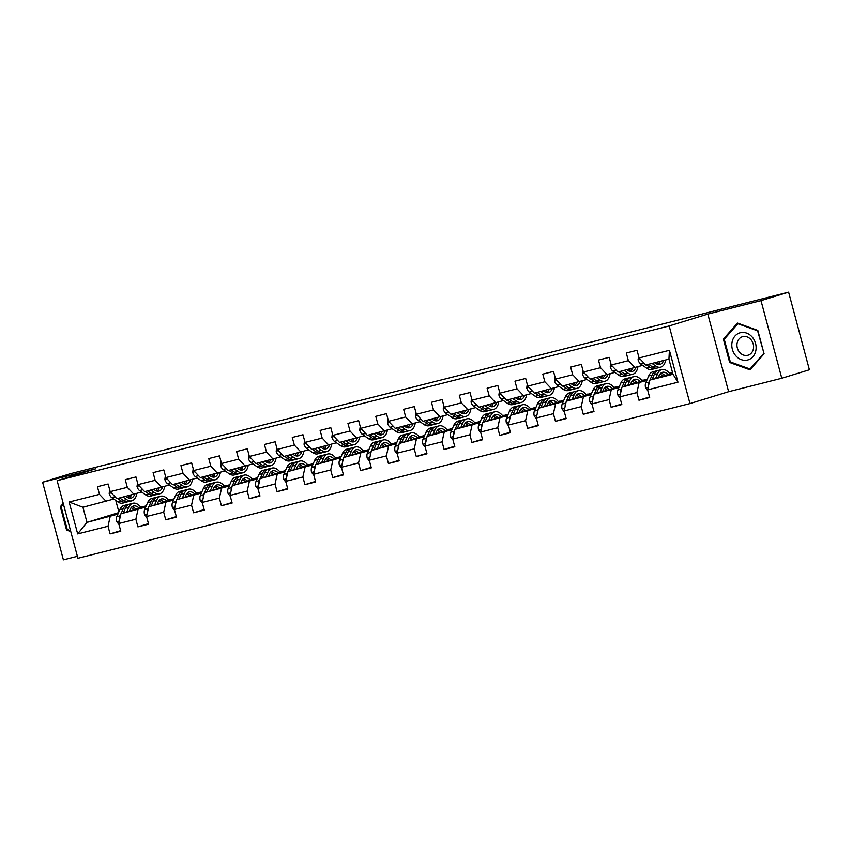 <?xml version="1.0" encoding="UTF-8"?>
<svg xmlns="http://www.w3.org/2000/svg" width="852" height="852" viewBox="0 0 852 852"><rect width="100%" height="100%" fill="white"/><g stroke="black" fill="none" stroke-linecap="round" stroke-linejoin="round"><path stroke-width="1.28" d="M781.795 378.256L760.996 300.639L707.82 314.079L728.62 391.696L781.795 378.256L809.4 369.779L788.601 292.161L146.043 454.574L70.205 473.744L42.6 482.221L63.399 559.839L77.394 556.303M728.62 391.696L689.971 403.571L77.926 558.262L57.127 480.645L669.171 325.954L689.971 403.571M672.675 373.08L649.788 380.109L672.984 374.252L668.937 359.139L645.741 365.007L639.075 357.968L637.019 350.31L626.316 353.016L628.371 360.673L611.235 365.007L609.191 357.35L598.477 360.055L600.532 367.713L583.396 372.047L581.352 364.39L570.638 367.095L572.693 374.752L555.568 379.076L553.512 371.419L542.809 374.124L544.854 381.781L527.729 386.116L525.673 378.458L514.97 381.163L517.026 388.821L499.89 393.155L497.845 385.498L487.131 388.203L489.186 395.86L472.051 400.184L470.006 392.527L459.292 395.232L461.347 402.889L444.222 407.224L442.167 399.567L431.463 402.272L433.508 409.929L416.383 414.253L414.328 406.596L403.624 409.311L405.68 416.969L388.544 421.293L386.499 413.635L375.785 416.34L377.841 423.998L360.705 428.332L358.66 420.675L347.946 423.38L350.002 431.037L332.876 435.361L330.821 427.704L320.118 430.409L322.162 438.066L305.037 442.401L302.982 434.744L292.279 437.449L294.334 445.106L277.198 449.441L275.153 441.783L264.44 444.488L266.495 452.146L249.359 456.47L247.314 448.812L236.6 451.517L238.656 459.175L221.531 463.509L219.475 455.852L208.772 458.557L210.817 466.214L193.692 470.549L191.636 462.892L180.933 465.597L182.988 473.254L165.852 477.578L163.808 469.921L153.094 472.626L155.149 480.283L138.013 484.618L135.969 476.96L125.255 479.665L127.31 487.323L110.185 491.647L108.129 483.989L97.426 486.705L99.471 494.352L69.14 502.02L77.681 533.916L86.989 522.361L117.885 514.129M639.075 357.968L669.406 350.3L677.958 382.197L647.616 389.854L649.671 397.511L638.968 400.227L649.522 396.979M77.681 533.916L108.023 526.248L110.068 533.906L120.782 531.201L118.726 523.543L135.851 519.209L137.907 526.866L148.61 524.161L146.565 516.504L163.69 512.169L165.746 519.827L176.449 517.121L174.394 509.464L191.53 505.14L193.585 512.798L204.288 510.092L202.233 502.435L219.369 498.1L221.413 505.758L232.127 503.053L230.072 495.395L247.197 491.061L249.253 498.718L259.956 496.013L257.911 488.356L275.036 484.032L277.092 491.689L287.795 488.984L285.74 481.327L302.875 476.992L304.931 484.65L315.634 481.944L313.579 474.287L330.714 469.963L332.759 477.621L343.473 474.905L341.418 467.247L358.543 462.924L360.598 470.581L371.302 467.876L369.257 460.218L386.382 455.884L388.437 463.541L399.141 460.836L397.085 453.179L414.221 448.855L416.277 456.512L426.98 453.807L424.924 446.15L442.06 441.815L444.105 449.473L454.819 446.767L452.763 439.11L469.889 434.776L471.944 442.433L482.647 439.728L480.603 432.07L497.728 427.747L499.783 435.404L510.486 432.699L508.431 425.041L525.567 420.707L527.622 428.364L538.326 425.659L536.27 418.002L553.406 413.667L555.451 421.325L566.165 418.62L564.109 410.962L581.234 406.638L583.29 414.296L593.993 411.591L591.948 403.933L609.073 399.599L611.129 407.256L621.832 404.551L619.777 396.894L636.913 392.57L638.968 400.227M611.235 365.007L617.902 372.047L642.653 365.37M669.566 373.368L671.11 372.984L669.619 373.442M646.774 380.45L621.949 387.149L647.232 379.385M664.027 374.773L664.038 374.773A16.614 8.829 75.8 0 1 664.635 375.551M635.038 367.713L628.371 360.673M636.913 392.57L639.085 382.814M619.777 396.894L621.949 387.149M583.396 372.047L590.063 379.076L614.824 372.409M641.726 380.407L643.271 380.013L641.78 380.471M618.946 387.49L594.11 394.178L619.404 386.414M636.199 381.803L636.199 381.803A16.614 8.829 75.8 0 1 636.806 382.591M607.199 374.752L600.532 367.713M609.073 399.599L611.246 389.854M591.948 403.933L594.11 394.178M555.568 379.076L562.235 386.116L586.985 379.438M613.887 387.447L615.432 387.053L613.941 387.511M591.107 394.529L566.282 401.217L591.565 393.454M579.36 381.781L572.693 374.752M581.234 406.638L583.407 396.894M564.109 410.962L566.282 401.217M527.729 386.116L534.396 393.145L559.146 386.478M586.059 394.476L587.592 394.093L586.112 394.551M563.268 401.558L538.443 408.257L563.726 400.493M551.521 388.821L544.854 381.781M553.406 413.667L555.568 403.923M536.27 418.002L538.443 408.257M499.89 393.155L506.557 400.184L531.307 393.517M558.22 401.516L559.764 401.122L558.273 401.58M535.429 408.598L510.604 415.286L535.887 407.522M552.682 402.911L552.692 402.911A16.614 8.829 75.8 0 1 553.289 403.688M523.692 395.86L517.026 388.821M525.567 420.707L527.739 410.962M508.431 425.041L510.604 415.286M472.051 400.184L478.717 407.224L503.479 400.546M530.381 408.555L531.925 408.161L530.434 408.619M507.6 415.638L482.764 422.326L508.058 414.562M495.853 402.889L489.186 395.86M497.728 427.747L499.9 417.991M480.603 432.07L482.764 422.326M444.222 407.224L450.889 414.253L475.64 407.586M502.542 415.584L504.086 415.201L502.595 415.659M479.761 422.667L454.936 429.365L480.219 421.591M468.014 409.929L461.347 402.889M469.889 434.776L472.061 425.031M452.763 439.11L454.936 429.365M416.383 414.253L423.05 421.293L447.801 414.626M474.713 422.624L476.247 422.23L474.766 422.688M451.922 429.706L427.097 436.394L452.38 428.631M440.175 416.958L433.508 409.929M442.06 441.815L444.222 432.07M424.924 446.15L427.097 436.394M388.544 421.293L395.211 428.332L419.961 421.655M446.874 429.664L448.418 429.27L446.927 429.727M424.083 436.735L399.258 443.434L424.541 435.67M441.336 431.059L441.347 431.059A16.614 8.829 75.8 0 1 441.943 431.836M412.347 423.998L405.68 416.969M414.221 448.855L416.394 439.099M397.085 453.179L399.258 443.434M360.705 428.332L367.372 435.361L392.133 428.694M419.035 436.693L420.579 436.309L419.088 436.757M396.244 443.775L371.419 450.474L396.712 442.699M413.508 438.088L413.508 438.088A16.614 8.829 75.8 0 1 414.115 438.876M384.508 431.037L377.841 423.998M386.382 455.884L388.555 446.139M369.257 460.218L371.419 450.474M332.876 435.361L339.543 442.401L364.294 435.723M391.196 443.732L392.74 443.338L391.249 443.796M368.415 450.815L343.59 457.503L368.873 449.739M356.668 438.066L350.002 431.037M358.543 462.924L360.715 453.179M341.418 467.247L343.59 457.503M305.037 442.401L311.704 449.441L336.455 442.763M363.367 450.761L364.901 450.378L363.421 450.836M340.576 457.843L315.751 464.542L341.034 456.778M328.829 445.106L322.162 438.066M330.714 469.963L332.876 460.208M313.579 474.287L315.751 464.542M277.198 449.441L283.865 456.47L308.616 449.803M335.528 457.801L337.072 457.407L335.582 457.865M312.737 464.883L287.912 471.571L313.195 463.808M329.99 459.196L330.001 459.196A16.614 8.829 75.8 0 1 330.597 459.984M301.001 452.146L294.334 445.106M302.875 476.992L305.048 467.247M285.74 481.327L287.912 471.571M249.359 456.47L256.026 463.509L280.787 456.832M307.689 464.841L309.233 464.447L307.742 464.904M284.898 471.923L260.073 478.611L285.367 470.847M273.162 459.175L266.495 452.146M275.036 484.032L277.209 474.287M257.911 488.356L260.073 478.611M221.531 463.509L228.198 470.538L252.948 463.871M279.85 471.87L281.394 471.486L279.903 471.944M257.07 478.952L232.245 485.651L257.528 477.887M245.323 466.214L238.656 459.175M247.197 491.061L249.37 481.316M230.072 495.395L232.245 485.651M193.692 470.549L200.358 477.578L225.109 470.911M252.022 478.909L253.555 478.515L252.075 478.973M229.231 485.991L204.405 492.68L229.689 484.916M217.484 473.254L210.817 466.214M219.369 498.1L221.531 488.356M202.233 502.435L204.405 492.68M165.852 477.578L172.519 484.618L197.27 477.94M224.182 485.949L225.727 485.555L224.236 486.013M201.391 493.02L176.566 499.719L201.849 491.955M218.644 487.344L218.655 487.344A16.614 8.829 75.8 0 1 219.252 488.121M189.655 480.283L182.988 473.254M191.53 505.14L193.702 495.385M174.394 509.464L176.566 499.719M138.013 484.618L144.68 491.647L169.441 484.98M196.343 492.978L197.888 492.594L196.397 493.052M173.552 500.06L148.727 506.759L174.021 498.984M190.816 494.384L190.816 494.373A16.614 8.829 75.8 0 1 191.423 495.161M161.816 487.323L155.149 480.283M163.69 512.169L165.863 502.424M146.565 516.504L148.727 506.759M110.185 491.647L116.852 498.686L141.602 492.019M168.504 500.017L170.049 499.623L168.558 500.081M145.724 507.1L120.899 513.788L146.182 506.024M133.977 494.352L127.31 487.323M135.851 519.209L138.024 509.464M118.726 523.543L120.899 513.788M69.14 502.02L82.942 507.26L113.763 499.048M140.676 507.057L142.209 506.663L140.729 507.121M118.503 512.68L86.989 522.361L82.942 507.26M106.138 501.391L99.471 494.352M108.023 526.248L110.185 516.493M760.996 300.639L788.601 292.161M707.82 314.079L669.171 325.954M57.127 480.645L95.775 468.781L42.6 482.221M115.787 500.475L118.843 511.892M140.868 507.302L142.209 506.663M142.273 506.876L146.246 505.864M168.707 500.262L170.049 499.623M170.102 499.836L174.085 498.835M196.546 493.233L197.888 492.594M197.941 492.797L201.924 491.796M224.385 486.194L225.727 485.555M225.78 485.768L229.763 484.756M252.213 479.154L253.555 478.515M253.619 478.728L257.592 477.727M280.052 472.125L281.394 471.486M281.448 471.688L285.431 470.687M307.892 465.085L309.233 464.447M309.287 464.659L313.27 463.648M335.731 458.046L337.072 457.407M337.126 457.62L341.109 456.619M363.559 451.017L364.901 450.378M364.965 450.591L368.937 449.579M391.398 443.977L392.74 443.338M392.793 443.551L396.776 442.539M419.237 436.948L420.579 436.309M420.632 436.512L424.615 435.51M447.076 429.909L448.418 429.27M448.471 429.483L452.455 428.471M474.905 422.869L476.247 422.23M476.311 422.443L480.283 421.442M502.744 415.84L504.086 415.201M504.139 415.403L508.122 414.402M530.583 408.8L531.925 408.161M531.978 408.374L535.961 407.362M558.422 401.761L559.764 401.122M559.817 401.335L563.8 400.333M586.251 394.732L587.592 394.093M587.656 394.295L591.629 393.294M614.09 387.692L615.432 387.053M615.485 387.266L619.468 386.254M641.929 380.652L643.271 380.013M643.324 380.226L647.307 379.225M669.768 373.623L671.11 372.984M671.163 373.197L672.601 372.825M677.958 382.197L672.984 374.252M668.937 359.139L669.406 350.3M647.616 389.854L649.788 380.109M110.068 533.906L120.633 530.658M137.907 526.866L148.472 523.618M165.746 519.827L176.311 516.589M193.585 512.798L204.139 509.549M221.413 505.758L231.978 502.52M249.253 498.718L259.817 495.481M277.092 491.689L287.656 488.441M304.931 484.65L315.485 481.412M332.759 477.621L343.324 474.372M360.598 470.581L371.163 467.333M388.437 463.541L399.002 460.304M416.277 456.512L426.831 453.264M444.105 449.473L454.67 446.224M471.944 442.433L482.509 439.195M499.783 435.404L510.348 432.156M527.622 428.364L538.176 425.127M555.451 421.325L566.016 418.087M583.29 414.296L593.855 411.047M611.129 407.256L621.694 404.018M63.218 503.383L60.311 506.706L66.573 530.072L70.78 531.595M757.822 330.406L737.47 323.068L723.38 339.107L729.653 362.483L749.994 369.821L764.084 353.782L757.822 330.406M67.777 529.71L66.573 530.072M61.663 506.28L60.311 506.706M730.856 362.111L729.653 362.483M724.743 338.691L723.38 339.107M109.695 489.836L109.173 493.468A5.762 3.057 75.8 0 0 111.719 497.611L117.736 501.849A16.614 8.829 75.8 0 0 122.848 503.117L126.234 502.254A16.614 8.829 75.8 0 0 127.278 501.86M123.125 497.099L126.66 499.591A16.614 8.829 75.8 0 0 131.772 500.859A16.614 8.829 75.8 0 0 136.863 493.468M125.883 496.397L126.831 497.067A13.792 7.327 75.8 0 0 131.08 498.122A13.792 7.327 75.8 0 0 134.754 494.117M117.587 498.495L121.122 500.987A16.614 8.829 75.8 0 0 126.234 502.254M129.206 495.566A13.792 7.327 -104.2 0 1 128.045 497.77M131.772 500.859L128.375 501.721A16.614 8.829 -104.2 0 1 123.263 500.443L119.727 497.962M129.28 498.164A13.792 7.327 75.8 0 0 131.346 495.023M114.2 495.885A5.762 3.057 75.8 0 0 114.711 496.428M129.376 511.189L130.143 509.411A13.792 7.327 -104.2 0 1 133.594 505.992A13.792 7.327 -104.2 0 1 139.164 508.175M126.756 511.988L128.737 507.366A16.614 8.829 -104.2 0 1 132.901 503.255A16.614 8.829 -104.2 0 1 141.091 507.59M118.982 524.512L116.713 521.584A5.762 3.057 -104.2 0 1 116.809 516.631L119.823 509.624A16.614 8.829 -104.2 0 1 123.977 505.502L127.363 504.65A16.614 8.829 75.8 0 0 123.21 508.761L121.08 513.735M129.855 510.06A13.792 7.327 -104.2 0 1 130.601 510.806M123.274 513.064L125.35 508.229A16.614 8.829 -104.2 0 1 129.504 504.107L132.901 503.255M135.915 509.176A13.792 7.327 75.8 0 0 131.996 506.802M135.745 509.23A16.614 8.829 75.8 0 0 135.117 508.431M128.471 504.501A16.614 8.829 75.8 0 0 127.363 504.65M131.091 507.739A13.792 7.327 -104.2 0 1 133.86 509.805M120.718 514.565L120.207 515.779A5.762 3.057 75.8 0 0 119.791 518.761M70.535 530.7L67.233 529.507L61.163 506.865L63.453 504.256M740.303 332.738A14.122 11.96 -107.1 0 0 732.358 349.309A14.122 11.96 -107.1 0 0 747.609 360.013A14.122 11.96 -107.1 0 0 755.554 343.441A14.122 11.96 -107.1 0 0 740.303 332.738M742.763 336.636A9.67 8.19 -107.1 0 0 742.422 336.732A9.67 8.19 -107.1 0 0 737.374 348.18A9.67 8.19 -107.1 0 0 747.768 355.305A9.67 8.19 -107.1 0 0 748.099 355.209A9.67 8.19 -107.1 0 0 753.147 343.771A9.67 8.19 -107.1 0 0 742.763 336.636M763.68 353.484L750.026 369.022L730.302 361.919L724.243 339.266L737.885 323.728L757.609 330.832L763.978 353.388M750.942 368.746L750.026 369.022M738.652 323.494L737.885 323.728M137.534 482.796L137.012 486.439A5.762 3.057 75.8 0 0 139.547 490.571L145.575 494.81A16.614 8.829 75.8 0 0 150.687 496.077L154.074 495.225A16.614 8.829 75.8 0 0 155.107 494.831M150.953 490.06L154.489 492.552A16.614 8.829 75.8 0 0 159.601 493.83A16.614 8.829 75.8 0 0 164.702 486.428M153.722 489.367L154.67 490.028A13.792 7.327 75.8 0 0 158.909 491.082A13.792 7.327 75.8 0 0 162.594 487.078M145.426 491.466L148.962 493.958A16.614 8.829 75.8 0 0 154.074 495.225M159.1 488.217A16.614 8.829 75.8 0 0 159.143 487.994A13.792 7.327 75.8 0 1 157.119 491.125M157.045 488.526A13.792 7.327 -104.2 0 1 155.884 490.731M159.601 493.83L156.214 494.682A16.614 8.829 -104.2 0 1 151.102 493.414L147.566 490.922M142.028 488.856A5.762 3.057 75.8 0 0 142.55 489.399M165.363 475.757L164.851 479.399A5.762 3.057 75.8 0 0 167.386 483.531L173.403 487.77A16.614 8.829 75.8 0 0 178.515 489.048L181.913 488.185A16.614 8.829 75.8 0 0 182.946 487.791M178.792 483.031L182.328 485.523A16.614 8.829 75.8 0 0 187.44 486.79A16.614 8.829 75.8 0 0 192.541 479.399M181.561 482.328L182.509 482.999A13.792 7.327 75.8 0 0 186.748 484.053A13.792 7.327 75.8 0 0 190.433 480.049M173.265 484.426L176.801 486.918A16.614 8.829 75.8 0 0 181.913 488.185M184.884 481.486A13.792 7.327 -104.2 0 1 183.712 483.691M187.44 486.79L184.053 487.642A16.614 8.829 -104.2 0 1 178.941 486.375L175.405 483.883M184.959 484.096A13.792 7.327 75.8 0 0 187.025 480.954M169.867 481.817A5.762 3.057 75.8 0 0 170.389 482.36M157.215 504.15L157.971 502.371A13.792 7.327 -104.2 0 1 161.422 498.952A13.792 7.327 -104.2 0 1 167.003 501.146M154.595 504.959L156.576 500.337A16.614 8.829 -104.2 0 1 160.73 496.215A16.614 8.829 -104.2 0 1 168.93 500.55M146.821 517.473L144.542 514.544A5.762 3.057 -104.2 0 1 144.648 509.592L147.652 502.584A16.614 8.829 -104.2 0 1 151.816 498.473L155.202 497.611A16.614 8.829 75.8 0 0 151.049 501.732L148.919 506.695M157.695 503.031A13.792 7.327 -104.2 0 1 158.44 503.777M151.113 506.024L153.19 501.189A16.614 8.829 -104.2 0 1 157.343 497.067L160.73 496.215M163.754 502.137A13.792 7.327 75.8 0 0 159.825 499.773M163.584 502.19A16.614 8.829 75.8 0 0 162.956 501.391M156.31 497.472A16.614 8.829 75.8 0 0 155.202 497.611M158.93 500.71A13.792 7.327 -104.2 0 1 161.699 502.776M148.557 507.536L148.035 508.74A5.762 3.057 75.8 0 0 147.62 511.732M185.044 497.11L185.811 495.332A13.792 7.327 -104.2 0 1 189.261 491.913A13.792 7.327 -104.2 0 1 194.842 494.107M182.435 497.919L184.415 493.297A16.614 8.829 -104.2 0 1 188.569 489.176A16.614 8.829 -104.2 0 1 196.769 493.521M174.66 510.444L172.381 507.504A5.762 3.057 -104.2 0 1 172.487 502.563L175.491 495.555A16.614 8.829 -104.2 0 1 179.644 491.434L183.042 490.582A16.614 8.829 75.8 0 0 178.877 494.692L176.747 499.666M185.534 495.992A13.792 7.327 -104.2 0 1 186.279 496.737M178.952 498.984L181.018 494.149A16.614 8.829 -104.2 0 1 185.182 490.038L188.569 489.176M191.594 495.108A13.792 7.327 75.8 0 0 187.664 492.733M184.138 490.432A16.614 8.829 75.8 0 0 183.042 490.582M186.758 493.67A13.792 7.327 -104.2 0 1 189.538 495.736M176.396 500.497L175.874 501.7A5.762 3.057 75.8 0 0 175.459 504.693M193.202 468.728L192.69 472.359A5.762 3.057 75.8 0 0 195.225 476.502L201.242 480.741A16.614 8.829 75.8 0 0 206.354 482.008L209.741 481.156A16.614 8.829 75.8 0 0 210.785 480.752M206.631 475.991L210.167 478.483A16.614 8.829 75.8 0 0 215.279 479.751A16.614 8.829 75.8 0 0 220.38 472.359M209.4 475.299L210.337 475.959A13.792 7.327 75.8 0 0 214.587 477.013A13.792 7.327 75.8 0 0 218.261 473.009M201.093 477.386L204.629 479.878A16.614 8.829 75.8 0 0 209.741 481.156M212.712 474.457A13.792 7.327 -104.2 0 1 211.552 476.662M215.279 479.751L211.882 480.613A16.614 8.829 -104.2 0 1 206.78 479.335L203.245 476.854M212.787 477.056A13.792 7.327 75.8 0 0 214.864 473.914M197.707 474.777A5.762 3.057 75.8 0 0 198.218 475.32M221.041 461.688L220.519 465.33A5.762 3.057 75.8 0 0 223.064 469.463L229.081 473.701A16.614 8.829 75.8 0 0 234.194 474.969L237.58 474.117A16.614 8.829 75.8 0 0 238.624 473.723M234.47 468.962L238.006 471.444A16.614 8.829 75.8 0 0 243.118 472.722A16.614 8.829 75.8 0 0 248.209 465.33M237.229 468.259L238.177 468.93A13.792 7.327 75.8 0 0 242.426 469.984A13.792 7.327 75.8 0 0 246.1 465.969M228.932 470.357L232.468 472.849A16.614 8.829 75.8 0 0 237.58 474.117M240.552 467.418A13.792 7.327 -104.2 0 1 239.391 469.622M243.118 472.722L239.721 473.574A16.614 8.829 -104.2 0 1 234.609 472.306L231.073 469.814M240.626 470.027A13.792 7.327 75.8 0 0 242.692 466.875M225.546 467.748A5.762 3.057 75.8 0 0 226.057 468.291M248.88 454.648L248.358 458.291A5.762 3.057 75.8 0 0 250.893 462.434L256.921 466.662A16.614 8.829 75.8 0 0 262.033 467.94L265.419 467.077A16.614 8.829 75.8 0 0 266.452 466.683M262.299 461.922L265.835 464.415A16.614 8.829 75.8 0 0 270.947 465.682A16.614 8.829 75.8 0 0 276.048 458.291M265.068 461.22L266.016 461.89A13.792 7.327 75.8 0 0 270.254 462.945A13.792 7.327 75.8 0 0 273.939 458.94M256.772 463.318L260.307 465.81A16.614 8.829 75.8 0 0 265.419 467.077M270.446 460.069A16.614 8.829 75.8 0 0 270.489 459.856A13.792 7.327 75.8 0 1 268.465 462.987M268.391 460.378A13.792 7.327 -104.2 0 1 267.23 462.583M270.947 465.682L267.56 466.534A16.614 8.829 -104.2 0 1 262.448 465.267L258.912 462.774M253.374 460.708A5.762 3.057 75.8 0 0 253.896 461.252M212.883 490.081L213.65 488.302A13.792 7.327 -104.2 0 1 217.1 484.884A13.792 7.327 -104.2 0 1 222.681 487.067M210.263 490.88L212.255 486.258A16.614 8.829 -104.2 0 1 216.408 482.147A16.614 8.829 -104.2 0 1 224.608 486.481M202.499 503.404L200.22 500.475A5.762 3.057 -104.2 0 1 200.326 495.523L203.33 488.515A16.614 8.829 -104.2 0 1 207.483 484.394L210.881 483.542A16.614 8.829 75.8 0 0 206.716 487.663L204.586 492.626M213.362 488.952A13.792 7.327 -104.2 0 1 214.118 489.698M206.791 491.955L208.857 487.12A16.614 8.829 -104.2 0 1 213.021 482.999L216.408 482.147M219.422 488.068A13.792 7.327 75.8 0 0 215.503 485.693M211.978 483.393A16.614 8.829 75.8 0 0 210.881 483.542M214.597 486.63A13.792 7.327 -104.2 0 1 217.377 488.697M204.235 493.457L203.713 494.671A5.762 3.057 75.8 0 0 203.298 497.653M240.722 483.041L241.489 481.263A13.792 7.327 -104.2 0 1 244.939 477.844A13.792 7.327 -104.2 0 1 250.509 480.038M238.102 483.851L240.083 479.229A16.614 8.829 -104.2 0 1 244.247 475.107A16.614 8.829 -104.2 0 1 252.437 479.442M230.328 496.365L228.059 493.436A5.762 3.057 -104.2 0 1 228.155 488.484L231.169 481.476A16.614 8.829 -104.2 0 1 235.322 477.365L238.709 476.502A16.614 8.829 75.8 0 0 234.556 480.624L232.426 485.587M241.201 481.923A13.792 7.327 -104.2 0 1 241.947 482.669M234.619 484.916L236.696 480.081A16.614 8.829 -104.2 0 1 240.85 475.97L244.247 475.107M247.261 481.039A13.792 7.327 75.8 0 0 243.342 478.664M247.091 481.082A16.614 8.829 75.8 0 0 246.462 480.283M239.817 476.364A16.614 8.829 75.8 0 0 238.709 476.502M242.437 479.601A13.792 7.327 -104.2 0 1 245.206 481.668M232.064 486.428L231.552 487.632A5.762 3.057 75.8 0 0 231.137 490.624M268.561 476.012L269.317 474.223A13.792 7.327 -104.2 0 1 272.768 470.815A13.792 7.327 -104.2 0 1 278.348 472.998M265.941 476.811L267.922 472.189A16.614 8.829 -104.2 0 1 272.076 468.067A16.614 8.829 -104.2 0 1 280.276 472.413M258.167 489.336L255.888 486.407A5.762 3.057 -104.2 0 1 255.994 481.455L258.997 474.447A16.614 8.829 -104.2 0 1 263.161 470.325L266.548 469.473A16.614 8.829 75.8 0 0 262.395 473.584L260.265 478.558M269.04 474.883A13.792 7.327 -104.2 0 1 269.786 475.629M262.459 477.876L264.535 473.041A16.614 8.829 -104.2 0 1 268.689 468.93L272.076 468.067M275.1 474A13.792 7.327 75.8 0 0 271.17 471.625M274.93 474.053A16.614 8.829 75.8 0 0 274.301 473.254M267.656 469.324A16.614 8.829 75.8 0 0 266.548 469.473M270.276 472.562A13.792 7.327 -104.2 0 1 273.045 474.628M259.903 479.388L259.381 480.592A5.762 3.057 75.8 0 0 258.965 483.585M296.389 468.973L297.156 467.194A13.792 7.327 -104.2 0 1 300.607 463.776A13.792 7.327 -104.2 0 1 306.188 465.959M293.78 469.772L295.761 465.149A16.614 8.829 -104.2 0 1 299.915 461.038A16.614 8.829 -104.2 0 1 308.115 465.373M286.006 482.296L283.727 479.367A5.762 3.057 -104.2 0 1 283.833 474.415L286.836 467.407A16.614 8.829 -104.2 0 1 290.99 463.296L294.387 462.434A16.614 8.829 75.8 0 0 290.223 466.555L288.093 471.518M296.879 467.844A13.792 7.327 -104.2 0 1 297.625 468.589M290.298 470.847L292.364 466.012A16.614 8.829 -104.2 0 1 296.528 461.89L299.915 461.038M302.939 466.96A13.792 7.327 75.8 0 0 299.009 464.585M302.769 467.013A16.614 8.829 75.8 0 0 302.14 466.214M295.484 462.295A16.614 8.829 75.8 0 0 294.387 462.434M298.104 465.533A13.792 7.327 -104.2 0 1 300.884 467.588M287.742 472.349L287.22 473.563A5.762 3.057 75.8 0 0 286.805 476.545M324.229 461.933L324.995 460.155A13.792 7.327 -104.2 0 1 328.446 456.736A13.792 7.327 -104.2 0 1 334.027 458.93M321.609 462.742L323.6 458.12A16.614 8.829 -104.2 0 1 327.754 453.999A16.614 8.829 -104.2 0 1 335.954 458.333M313.845 475.267L311.566 472.327A5.762 3.057 -104.2 0 1 311.672 467.386L314.676 460.368A16.614 8.829 -104.2 0 1 318.829 456.257L322.226 455.394A16.614 8.829 75.8 0 0 318.062 459.516L315.932 464.478M324.708 460.815A13.792 7.327 -104.2 0 1 325.464 461.56M318.137 463.808L320.203 458.972A16.614 8.829 -104.2 0 1 324.367 454.861L327.754 453.999M330.768 459.931A13.792 7.327 75.8 0 0 326.848 457.556M323.323 455.256A16.614 8.829 75.8 0 0 322.226 455.394M325.943 458.493A13.792 7.327 -104.2 0 1 328.723 460.559M315.581 465.32L315.059 466.523A5.762 3.057 75.8 0 0 314.644 469.516M352.068 454.904L352.834 453.115A13.792 7.327 -104.2 0 1 356.285 449.707A13.792 7.327 -104.2 0 1 361.855 451.89M349.448 455.703L351.429 451.081A16.614 8.829 -104.2 0 1 355.593 446.97A16.614 8.829 -104.2 0 1 363.783 451.304M341.673 468.227L339.405 465.298A5.762 3.057 -104.2 0 1 339.501 460.346L342.515 453.339A16.614 8.829 -104.2 0 1 346.668 449.217L350.055 448.365A16.614 8.829 75.8 0 0 345.901 452.476L343.771 457.449M352.547 453.775A13.792 7.327 -104.2 0 1 353.292 454.521M345.965 456.768L348.042 451.943A16.614 8.829 -104.2 0 1 352.195 447.822L355.593 446.97M358.607 452.891A13.792 7.327 75.8 0 0 354.688 450.516M358.436 452.945A16.614 8.829 75.8 0 0 357.808 452.146M351.162 448.216A16.614 8.829 75.8 0 0 350.055 448.365M353.782 451.453A13.792 7.327 -104.2 0 1 356.551 453.52M343.409 458.28L342.898 459.484A5.762 3.057 75.8 0 0 342.483 462.476M379.907 447.864L380.663 446.086A13.792 7.327 -104.2 0 1 384.114 442.667A13.792 7.327 -104.2 0 1 389.694 444.861M377.287 448.663L379.268 444.041A16.614 8.829 -104.2 0 1 383.421 439.93A16.614 8.829 -104.2 0 1 391.622 444.265M369.512 461.188L367.233 458.259A5.762 3.057 -104.2 0 1 367.34 453.307L370.343 446.299A16.614 8.829 -104.2 0 1 374.507 442.188L377.894 441.325A16.614 8.829 75.8 0 0 373.74 445.447L371.61 450.41M380.386 446.736A13.792 7.327 -104.2 0 1 381.132 447.481M373.804 449.739L375.881 444.904A16.614 8.829 -104.2 0 1 380.035 440.782L383.421 439.93M386.446 445.852A13.792 7.327 75.8 0 0 382.516 443.477M386.275 445.905A16.614 8.829 75.8 0 0 385.647 445.106M379.002 441.187A16.614 8.829 75.8 0 0 377.894 441.325M381.621 444.424A13.792 7.327 -104.2 0 1 384.39 446.491M371.248 451.251L370.726 452.455A5.762 3.057 75.8 0 0 370.311 455.437M407.735 440.825L408.502 439.046A13.792 7.327 -104.2 0 1 411.953 435.628A13.792 7.327 -104.2 0 1 417.533 437.822M405.126 441.634L407.107 437.012A16.614 8.829 -104.2 0 1 411.26 432.891A16.614 8.829 -104.2 0 1 419.461 437.225M397.351 454.159L395.072 451.219A5.762 3.057 -104.2 0 1 395.179 446.278L398.182 439.27A16.614 8.829 -104.2 0 1 402.336 435.148L405.733 434.296A16.614 8.829 75.8 0 0 401.569 438.407L399.439 443.381M408.225 439.707A13.792 7.327 -104.2 0 1 408.971 440.452M401.643 442.699L403.71 437.864A16.614 8.829 -104.2 0 1 407.874 433.753L411.26 432.891M414.285 438.823A13.792 7.327 75.8 0 0 410.355 436.448M406.83 434.147A16.614 8.829 75.8 0 0 405.733 434.296M409.45 437.385A13.792 7.327 -104.2 0 1 412.23 439.451M399.087 444.212L398.566 445.415A5.762 3.057 75.8 0 0 398.15 448.408M435.574 433.796L436.341 432.017A13.792 7.327 -104.2 0 1 439.792 428.599A13.792 7.327 -104.2 0 1 445.372 430.782M432.954 434.595L434.946 429.972A16.614 8.829 -104.2 0 1 439.099 425.862A16.614 8.829 -104.2 0 1 447.3 430.196M425.191 447.119L422.911 444.19A5.762 3.057 -104.2 0 1 423.018 439.238L426.021 432.23A16.614 8.829 -104.2 0 1 430.175 428.109L433.572 427.257A16.614 8.829 75.8 0 0 429.408 431.368L427.278 436.341M436.054 432.667A13.792 7.327 -104.2 0 1 436.81 433.412M429.483 435.67L431.549 430.835A16.614 8.829 -104.2 0 1 435.713 426.714L439.099 425.862M442.113 431.783A13.792 7.327 75.8 0 0 438.194 429.408M434.669 427.108A16.614 8.829 75.8 0 0 433.572 427.257M437.289 430.345A13.792 7.327 -104.2 0 1 440.069 432.411M426.927 437.172L426.405 438.386A5.762 3.057 75.8 0 0 425.989 441.368M463.413 426.756L464.18 424.978A13.792 7.327 -104.2 0 1 467.631 421.559A13.792 7.327 -104.2 0 1 473.201 423.753M460.794 427.566L462.774 422.943A16.614 8.829 -104.2 0 1 466.939 418.822A16.614 8.829 -104.2 0 1 475.128 423.156M453.019 440.079L450.751 437.151A5.762 3.057 -104.2 0 1 450.846 432.198L453.86 425.191A16.614 8.829 -104.2 0 1 458.014 421.08L461.401 420.217A16.614 8.829 75.8 0 0 457.247 424.339L455.117 429.301M463.893 425.638A13.792 7.327 -104.2 0 1 464.638 426.383M457.311 428.631L459.388 423.795A16.614 8.829 -104.2 0 1 463.541 419.674L466.939 418.822M469.953 424.743A13.792 7.327 75.8 0 0 466.033 422.379M469.782 424.797A16.614 8.829 75.8 0 0 469.154 423.998M462.508 420.079A16.614 8.829 75.8 0 0 461.401 420.217M465.128 423.316A13.792 7.327 -104.2 0 1 467.897 425.382M454.755 430.143L454.244 431.346A5.762 3.057 75.8 0 0 453.828 434.339M491.253 419.716L492.009 417.938A13.792 7.327 -104.2 0 1 495.459 414.519A13.792 7.327 -104.2 0 1 501.04 416.713M488.633 420.526L490.614 415.904A16.614 8.829 -104.2 0 1 494.767 411.782A16.614 8.829 -104.2 0 1 502.968 416.127M480.858 433.05L478.579 430.111A5.762 3.057 -104.2 0 1 478.686 425.169L481.689 418.162A16.614 8.829 -104.2 0 1 485.853 414.04L489.24 413.188A16.614 8.829 75.8 0 0 485.086 417.299L482.956 422.272M491.732 418.598A13.792 7.327 -104.2 0 1 492.477 419.344M485.15 421.591L487.227 416.756A16.614 8.829 -104.2 0 1 491.38 412.645L494.767 411.782M497.792 417.714A13.792 7.327 75.8 0 0 493.862 415.339M497.621 417.768A16.614 8.829 75.8 0 0 496.993 416.958M490.347 413.039A16.614 8.829 75.8 0 0 489.24 413.188M492.967 416.277A13.792 7.327 -104.2 0 1 495.736 418.343M482.594 423.103L482.072 424.307A5.762 3.057 75.8 0 0 481.657 427.299M519.081 412.688L519.848 410.909A13.792 7.327 -104.2 0 1 523.298 407.49A13.792 7.327 -104.2 0 1 528.879 409.674M516.472 413.486L518.453 408.864A16.614 8.829 -104.2 0 1 522.606 404.753A16.614 8.829 -104.2 0 1 530.807 409.088M508.697 426.011L506.418 423.082A5.762 3.057 -104.2 0 1 506.525 418.13L509.528 411.122A16.614 8.829 -104.2 0 1 513.681 407L517.079 406.148A16.614 8.829 75.8 0 0 512.915 410.27L510.785 415.233M519.571 411.559A13.792 7.327 -104.2 0 1 520.316 412.304M512.989 414.562L515.055 409.727A16.614 8.829 -104.2 0 1 519.219 405.605L522.606 404.753M525.631 410.675A13.792 7.327 75.8 0 0 521.701 408.3M525.46 410.728A16.614 8.829 75.8 0 0 524.832 409.929M518.176 405.999A16.614 8.829 75.8 0 0 517.079 406.148M520.796 409.237A13.792 7.327 -104.2 0 1 523.575 411.303M510.433 416.064L509.911 417.278A5.762 3.057 75.8 0 0 509.496 420.26M546.92 405.648L547.687 403.869A13.792 7.327 -104.2 0 1 551.137 400.451A13.792 7.327 -104.2 0 1 556.718 402.645M544.3 406.457L546.292 401.835A16.614 8.829 -104.2 0 1 550.445 397.714A16.614 8.829 -104.2 0 1 558.646 402.048M536.536 418.971L534.257 416.042A5.762 3.057 -104.2 0 1 534.364 411.101L537.367 404.082A16.614 8.829 -104.2 0 1 541.521 399.971L544.918 399.109A16.614 8.829 75.8 0 0 540.754 403.23L538.624 408.193M547.399 404.53A13.792 7.327 -104.2 0 1 548.156 405.275M540.828 407.522L542.894 402.687A16.614 8.829 -104.2 0 1 547.059 398.576L550.445 397.714M553.459 403.646A13.792 7.327 75.8 0 0 549.54 401.271M546.015 398.97A16.614 8.829 75.8 0 0 544.918 399.109M548.635 402.208A13.792 7.327 -104.2 0 1 551.414 404.274M538.272 409.035L537.75 410.238A5.762 3.057 75.8 0 0 537.335 413.231M574.759 398.619L575.526 396.83A13.792 7.327 -104.2 0 1 578.977 393.422A13.792 7.327 -104.2 0 1 584.547 395.605M572.139 399.418L574.12 394.795A16.614 8.829 -104.2 0 1 578.284 390.674A16.614 8.829 -104.2 0 1 586.474 395.019M564.365 411.942L562.096 409.013A5.762 3.057 -104.2 0 1 562.192 404.061L565.206 397.053A16.614 8.829 -104.2 0 1 569.36 392.932L572.746 392.08A16.614 8.829 75.8 0 0 568.593 396.191L566.463 401.164M575.238 397.49A13.792 7.327 -104.2 0 1 575.984 398.235M568.657 400.483L570.733 395.647A16.614 8.829 -104.2 0 1 574.887 391.537L578.284 390.674M581.298 396.606A13.792 7.327 75.8 0 0 577.379 394.231M581.128 396.659A16.614 8.829 75.8 0 0 580.5 395.86M573.854 391.931A16.614 8.829 75.8 0 0 572.746 392.08M576.474 395.168A13.792 7.327 -104.2 0 1 579.243 397.234M566.101 401.995L565.59 403.198A5.762 3.057 75.8 0 0 565.174 406.191M276.708 447.62L276.197 451.251A5.762 3.057 75.8 0 0 278.732 455.394L284.749 459.633A16.614 8.829 75.8 0 0 289.861 460.9L293.258 460.048A16.614 8.829 75.8 0 0 294.291 459.643M290.138 454.883L293.674 457.375A16.614 8.829 75.8 0 0 298.786 458.642A16.614 8.829 75.8 0 0 303.887 451.251M292.907 454.191L293.855 454.851A13.792 7.327 75.8 0 0 298.093 455.905A13.792 7.327 75.8 0 0 301.778 451.901M284.611 456.289L288.146 458.77A16.614 8.829 75.8 0 0 293.258 460.048M296.23 453.349A13.792 7.327 -104.2 0 1 295.058 455.554M298.786 458.642L295.399 459.505A16.614 8.829 -104.2 0 1 290.287 458.238L286.751 455.745M296.304 455.948A13.792 7.327 75.8 0 0 298.37 452.806M281.213 453.669A5.762 3.057 75.8 0 0 281.735 454.222M304.547 440.58L304.036 444.222A5.762 3.057 75.8 0 0 306.571 448.354L312.588 452.593A16.614 8.829 75.8 0 0 317.7 453.86L321.087 453.008A16.614 8.829 75.8 0 0 322.131 452.614M317.977 447.854L321.513 450.335A16.614 8.829 75.8 0 0 326.625 451.613A16.614 8.829 75.8 0 0 331.726 444.222M320.746 447.151L321.683 447.822A13.792 7.327 75.8 0 0 325.933 448.876A13.792 7.327 75.8 0 0 329.607 444.861M312.439 449.249L315.975 451.741A16.614 8.829 75.8 0 0 321.087 453.008M324.058 446.31A13.792 7.327 -104.2 0 1 322.897 448.514M326.625 451.613L323.227 452.465A16.614 8.829 -104.2 0 1 318.126 451.198L314.59 448.706M324.133 448.919A13.792 7.327 75.8 0 0 326.209 445.766M309.052 446.64A5.762 3.057 75.8 0 0 309.564 447.183M332.387 433.551L331.865 437.183A5.762 3.057 75.8 0 0 334.41 441.325L340.427 445.564A16.614 8.829 75.8 0 0 345.539 446.831L348.926 445.969A16.614 8.829 75.8 0 0 349.97 445.575M345.816 440.814L349.352 443.306A16.614 8.829 75.8 0 0 354.464 444.574A16.614 8.829 75.8 0 0 359.555 437.183M348.575 440.111L349.522 440.782A13.792 7.327 75.8 0 0 353.772 441.837A13.792 7.327 75.8 0 0 357.446 437.832M340.278 442.209L343.814 444.701A16.614 8.829 75.8 0 0 348.926 445.969M351.897 439.281A13.792 7.327 -104.2 0 1 350.736 441.485M354.464 444.574L351.067 445.436A16.614 8.829 -104.2 0 1 345.955 444.158L342.419 441.666M351.972 441.879A13.792 7.327 75.8 0 0 354.038 438.737M336.891 439.6A5.762 3.057 75.8 0 0 337.403 440.143M360.226 426.511L359.704 430.143A5.762 3.057 75.8 0 0 362.249 434.286L368.266 438.524A16.614 8.829 75.8 0 0 373.378 439.792L376.765 438.94A16.614 8.829 75.8 0 0 377.798 438.535M373.645 433.774L377.18 436.267A16.614 8.829 75.8 0 0 382.292 437.534A16.614 8.829 75.8 0 0 387.394 430.143M376.414 433.082L377.361 433.743A13.792 7.327 75.8 0 0 381.6 434.797A13.792 7.327 75.8 0 0 385.285 430.792M368.117 435.18L371.653 437.662A16.614 8.829 75.8 0 0 376.765 438.94M381.792 431.932A16.614 8.829 75.8 0 0 381.834 431.708A13.792 7.327 75.8 0 1 379.811 434.839M379.736 432.241A13.792 7.327 -104.2 0 1 378.576 434.445M382.292 437.534L378.906 438.397A16.614 8.829 -104.2 0 1 373.794 437.129L370.258 434.637M364.72 432.56A5.762 3.057 75.8 0 0 365.242 433.114M388.054 419.472L387.543 423.114A5.762 3.057 75.8 0 0 390.078 427.246L396.095 431.485A16.614 8.829 75.8 0 0 401.207 432.763L404.604 431.9A16.614 8.829 75.8 0 0 405.637 431.506M401.484 426.745L405.019 429.238A16.614 8.829 75.8 0 0 410.132 430.505A16.614 8.829 75.8 0 0 415.233 423.114M404.253 426.043L405.201 426.714A13.792 7.327 75.8 0 0 409.439 427.768A13.792 7.327 75.8 0 0 413.124 423.763M395.956 428.141L399.492 430.633A16.614 8.829 75.8 0 0 404.604 431.9M407.575 425.201A13.792 7.327 -104.2 0 1 406.404 427.406M410.132 430.505L406.745 431.357A16.614 8.829 -104.2 0 1 401.633 430.09L398.097 427.597M407.65 427.81A13.792 7.327 75.8 0 0 409.716 424.658M392.559 425.531A5.762 3.057 75.8 0 0 393.081 426.075M415.893 412.443L415.382 416.074A5.762 3.057 75.8 0 0 417.917 420.217L423.934 424.456A16.614 8.829 75.8 0 0 429.046 425.723L432.433 424.86A16.614 8.829 75.8 0 0 433.476 424.466M429.323 419.706L432.859 422.198A16.614 8.829 75.8 0 0 437.971 423.465A16.614 8.829 75.8 0 0 443.072 416.074M432.092 419.003L433.029 419.674A13.792 7.327 75.8 0 0 437.278 420.728A13.792 7.327 75.8 0 0 440.953 416.724M423.785 421.101L427.321 423.593A16.614 8.829 75.8 0 0 432.433 424.86M435.415 418.172A13.792 7.327 -104.2 0 1 434.243 420.377M437.971 423.465L434.573 424.328A16.614 8.829 -104.2 0 1 429.472 423.05L425.936 420.568M435.478 420.771A13.792 7.327 75.8 0 0 437.555 417.629M420.398 418.492A5.762 3.057 75.8 0 0 420.909 419.035M443.732 405.403L443.21 409.045A5.762 3.057 75.8 0 0 445.756 413.177L451.773 417.416A16.614 8.829 75.8 0 0 456.885 418.683L460.272 417.831A16.614 8.829 75.8 0 0 461.315 417.437M457.162 412.666L460.698 415.158A16.614 8.829 75.8 0 0 465.81 416.436A16.614 8.829 75.8 0 0 470.9 409.035M459.92 411.974L460.868 412.634A13.792 7.327 75.8 0 0 465.117 413.689A13.792 7.327 75.8 0 0 468.792 409.684M451.624 414.072L455.16 416.564A16.614 8.829 75.8 0 0 460.272 417.831M463.243 411.133A13.792 7.327 -104.2 0 1 462.082 413.337M465.81 416.436L462.412 417.288A16.614 8.829 -104.2 0 1 457.3 416.021L453.765 413.529M463.318 413.731A13.792 7.327 75.8 0 0 465.384 410.589M448.237 411.463A5.762 3.057 75.8 0 0 448.748 412.006M471.571 398.363L471.049 402.006A5.762 3.057 75.8 0 0 473.595 406.138L479.612 410.376A16.614 8.829 75.8 0 0 484.724 411.654L488.111 410.792A16.614 8.829 75.8 0 0 489.144 410.398M484.99 405.637L488.526 408.129A16.614 8.829 75.8 0 0 493.638 409.397A16.614 8.829 75.8 0 0 498.739 402.006M487.759 404.934L488.707 405.605A13.792 7.327 75.8 0 0 492.946 406.66A13.792 7.327 75.8 0 0 496.631 402.655M479.463 407.032L482.999 409.524A16.614 8.829 75.8 0 0 488.111 410.792M493.138 403.784A16.614 8.829 75.8 0 0 493.18 403.571A13.792 7.327 75.8 0 1 491.157 406.702M491.082 404.093A13.792 7.327 -104.2 0 1 489.921 406.297M493.638 409.397L490.251 410.249A16.614 8.829 -104.2 0 1 485.139 408.981L481.604 406.489M476.066 404.423A5.762 3.057 75.8 0 0 476.587 404.966M499.4 391.334L498.889 394.966A5.762 3.057 75.8 0 0 501.423 399.109L507.441 403.347A16.614 8.829 75.8 0 0 512.553 404.615L515.95 403.763A16.614 8.829 75.8 0 0 516.983 403.358M512.829 398.598L516.365 401.09A16.614 8.829 75.8 0 0 521.477 402.357A16.614 8.829 75.8 0 0 526.579 394.966M515.598 397.905L516.546 398.566A13.792 7.327 75.8 0 0 520.785 399.62A13.792 7.327 75.8 0 0 524.47 395.616M507.302 399.993L510.838 402.485A16.614 8.829 75.8 0 0 515.95 403.763M518.921 397.064A13.792 7.327 -104.2 0 1 517.75 399.268M521.477 402.357L518.091 403.22A16.614 8.829 -104.2 0 1 512.979 401.942L509.443 399.46M518.996 399.663A13.792 7.327 75.8 0 0 521.062 396.521M503.905 397.383A5.762 3.057 75.8 0 0 504.427 397.927M527.239 384.295L526.728 387.937A5.762 3.057 75.8 0 0 529.262 392.069L535.28 396.308A16.614 8.829 75.8 0 0 540.392 397.575L543.778 396.723A16.614 8.829 75.8 0 0 544.822 396.329M540.669 391.569L544.204 394.05A16.614 8.829 75.8 0 0 549.316 395.328A16.614 8.829 75.8 0 0 554.418 387.937M543.438 390.866L544.375 391.537A13.792 7.327 75.8 0 0 548.624 392.591A13.792 7.327 75.8 0 0 552.298 388.576M535.131 392.964L538.677 395.456A16.614 8.829 75.8 0 0 543.778 396.723M546.76 390.024A13.792 7.327 -104.2 0 1 545.589 392.229M549.316 395.328L545.919 396.18A16.614 8.829 -104.2 0 1 540.818 394.913L537.282 392.421M546.824 392.634A13.792 7.327 75.8 0 0 548.901 389.481M531.744 390.354A5.762 3.057 75.8 0 0 532.255 390.898M555.078 377.255L554.556 380.897A5.762 3.057 75.8 0 0 557.101 385.04L563.119 389.268A16.614 8.829 75.8 0 0 568.231 390.546L571.617 389.683A16.614 8.829 75.8 0 0 572.661 389.289M568.508 384.529L572.043 387.021A16.614 8.829 75.8 0 0 577.155 388.288A16.614 8.829 75.8 0 0 582.246 380.897M571.266 383.826L572.214 384.497A13.792 7.327 75.8 0 0 576.463 385.551A13.792 7.327 75.8 0 0 580.137 381.547M562.97 385.924L566.505 388.416A16.614 8.829 75.8 0 0 571.617 389.683M574.589 382.985A13.792 7.327 -104.2 0 1 573.428 385.2M577.155 388.288L573.758 389.14A16.614 8.829 -104.2 0 1 568.646 387.873L565.11 385.381M574.663 385.594A13.792 7.327 75.8 0 0 576.729 382.452M559.583 383.315A5.762 3.057 75.8 0 0 560.094 383.858M582.917 370.226L582.395 373.858A5.762 3.057 75.8 0 0 584.941 378L590.958 382.239A16.614 8.829 75.8 0 0 596.07 383.507L599.457 382.654A16.614 8.829 75.8 0 0 600.49 382.25M596.336 377.489L599.872 379.981A16.614 8.829 75.8 0 0 604.984 381.249A16.614 8.829 75.8 0 0 610.085 373.858M599.105 376.797L600.053 377.457A13.792 7.327 75.8 0 0 604.292 378.512A13.792 7.327 75.8 0 0 607.977 374.507M590.809 378.895L594.345 381.377A16.614 8.829 75.8 0 0 599.457 382.654M604.483 375.636A16.614 8.829 75.8 0 0 604.526 375.423A13.792 7.327 75.8 0 1 602.502 378.554M602.428 375.956A13.792 7.327 -104.2 0 1 601.267 378.16M604.984 381.249L601.597 382.111A16.614 8.829 -104.2 0 1 596.485 380.844L592.949 378.352M587.411 376.275A5.762 3.057 75.8 0 0 587.933 376.829M602.598 391.579L603.354 389.801A13.792 7.327 -104.2 0 1 606.805 386.382A13.792 7.327 -104.2 0 1 612.386 388.576M599.978 392.378L601.959 387.756A16.614 8.829 -104.2 0 1 606.113 383.645A16.614 8.829 -104.2 0 1 614.313 387.979M592.204 404.902L589.925 401.974A5.762 3.057 -104.2 0 1 590.031 397.021L593.035 390.014A16.614 8.829 -104.2 0 1 597.199 385.903L600.585 385.04A16.614 8.829 75.8 0 0 596.432 389.162L594.302 394.125M603.078 390.45A13.792 7.327 -104.2 0 1 603.823 391.196M596.496 393.454L598.573 388.618A16.614 8.829 -104.2 0 1 602.726 384.497L606.113 383.645M609.137 389.566A13.792 7.327 75.8 0 0 605.208 387.191M608.967 389.62A16.614 8.829 75.8 0 0 608.339 388.821M601.693 384.902A16.614 8.829 75.8 0 0 600.585 385.04M604.313 388.139A13.792 7.327 -104.2 0 1 607.082 390.205M593.94 394.955L593.418 396.169A5.762 3.057 75.8 0 0 593.003 399.151M610.746 363.186L610.234 366.829A5.762 3.057 75.8 0 0 612.769 370.961L618.786 375.2A16.614 8.829 75.8 0 0 623.898 376.467L627.296 375.615A16.614 8.829 75.8 0 0 628.329 375.221M624.175 370.46L627.711 372.942A16.614 8.829 75.8 0 0 632.823 374.22A16.614 8.829 75.8 0 0 637.924 366.829M626.944 369.757L627.892 370.428A13.792 7.327 75.8 0 0 632.131 371.483A13.792 7.327 75.8 0 0 635.816 367.478M618.648 371.855L622.184 374.347A16.614 8.829 75.8 0 0 627.296 375.615M630.267 368.916A13.792 7.327 -104.2 0 1 629.096 371.121M632.823 374.22L629.436 375.072A16.614 8.829 -104.2 0 1 624.324 373.804L620.788 371.312M630.342 371.525A13.792 7.327 75.8 0 0 632.408 368.373M615.25 369.246A5.762 3.057 75.8 0 0 615.772 369.789M630.427 384.54L631.194 382.761A13.792 7.327 -104.2 0 1 634.644 379.342A13.792 7.327 -104.2 0 1 640.225 381.536M627.817 385.349L629.798 380.727A16.614 8.829 -104.2 0 1 633.952 376.605A16.614 8.829 -104.2 0 1 642.152 380.94M620.043 397.873L617.764 394.934A5.762 3.057 -104.2 0 1 617.87 389.992L620.874 382.974A16.614 8.829 -104.2 0 1 625.027 378.863L628.425 378A16.614 8.829 75.8 0 0 624.26 382.122L622.13 387.085M630.917 383.421A13.792 7.327 -104.2 0 1 631.662 384.167M624.335 386.414L626.401 381.579A16.614 8.829 -104.2 0 1 630.565 377.468L633.952 376.605M636.976 382.537A13.792 7.327 75.8 0 0 633.047 380.162M629.521 377.862A16.614 8.829 75.8 0 0 628.425 378M632.141 381.1A13.792 7.327 -104.2 0 1 634.921 383.166M621.779 387.926L621.257 389.13A5.762 3.057 75.8 0 0 620.842 392.122M638.585 356.157L638.073 359.789A5.762 3.057 75.8 0 0 640.608 363.932L646.625 368.17A16.614 8.829 75.8 0 0 651.737 369.438L655.124 368.575A16.614 8.829 75.8 0 0 656.168 368.181M652.014 363.421L655.55 365.913A16.614 8.829 75.8 0 0 660.662 367.18A16.614 8.829 75.8 0 0 665.731 359.949M654.783 362.718L655.721 363.389A13.792 7.327 75.8 0 0 659.97 364.443A13.792 7.327 75.8 0 0 663.633 360.481M646.476 364.816L650.023 367.308A16.614 8.829 75.8 0 0 655.124 368.575M658.106 361.887A13.792 7.327 -104.2 0 1 656.935 364.092M660.662 367.18L657.265 368.043A16.614 8.829 -104.2 0 1 652.163 366.765L648.628 364.273M658.17 364.486A13.792 7.327 75.8 0 0 660.247 361.344M643.09 362.207A5.762 3.057 75.8 0 0 643.601 362.75M658.266 377.511L659.033 375.721A13.792 7.327 -104.2 0 1 662.483 372.313A13.792 7.327 -104.2 0 1 668.064 374.497M655.646 378.309L657.637 373.687A16.614 8.829 -104.2 0 1 661.791 369.576A16.614 8.829 -104.2 0 1 669.991 373.911M647.882 390.834L645.603 387.905A5.762 3.057 -104.2 0 1 645.709 382.953L648.713 375.945A16.614 8.829 -104.2 0 1 652.866 371.823L656.264 370.971A16.614 8.829 75.8 0 0 652.099 375.082L649.969 380.056M658.745 376.382A13.792 7.327 -104.2 0 1 659.501 377.127M652.174 379.374L654.24 374.55A16.614 8.829 -104.2 0 1 658.404 370.428L661.791 369.576M664.805 375.498A13.792 7.327 75.8 0 0 660.886 373.123M657.361 370.822A16.614 8.829 75.8 0 0 656.264 370.971M659.981 374.06A13.792 7.327 -104.2 0 1 662.76 376.126M649.618 380.887L649.096 382.101A5.762 3.057 75.8 0 0 648.681 385.083M111.292 492.818L109.194 493.351M121.122 500.987L117.736 501.849M126.66 499.591L123.263 500.443M115.031 496.769L111.719 497.611M116.777 521.68L119.28 521.041M125.35 508.229L128.737 507.366M119.823 509.624L123.21 508.761M116.809 516.631L120.207 515.779M139.132 485.789L137.034 486.322M148.962 493.958L145.575 494.81M154.489 492.552L151.102 493.414M142.87 489.73L139.547 490.571M166.96 478.749L164.862 479.282M176.801 486.918L173.403 487.77M182.328 485.523L178.941 486.375M170.709 482.701L167.386 483.531M144.616 514.64L147.119 514.012M153.19 501.189L156.576 500.337M147.652 502.584L151.049 501.732M144.648 509.592L148.035 508.74M172.455 507.6L174.958 506.972M181.018 494.149L184.415 493.297M175.491 495.555L178.877 494.692M172.487 502.563L175.874 501.7M194.799 471.72L192.701 472.242M204.629 479.878L201.242 480.741M210.167 478.483L206.78 479.335M198.537 475.661L195.225 476.502M222.638 464.681L220.54 465.213M232.468 472.849L229.081 473.701M238.006 471.444L234.609 472.306M226.376 468.621L223.064 469.463M250.477 457.641L248.379 458.174M260.307 465.81L256.921 466.662M265.835 464.415L262.448 465.267M254.215 461.592L250.893 462.434M200.295 500.571L202.787 499.932M208.857 487.12L212.255 486.258M203.33 488.515L206.716 487.663M200.326 495.523L203.713 494.671M228.123 493.532L230.626 492.903M236.696 480.081L240.083 479.229M231.169 481.476L234.556 480.624M228.155 488.484L231.552 487.632M255.962 486.492L258.465 485.864M264.535 473.041L267.922 472.189M258.997 474.447L262.395 473.584M255.994 481.455L259.381 480.592M283.801 479.463L286.304 478.824M292.364 466.012L295.761 465.149M286.836 467.407L290.223 466.555M283.833 474.415L287.22 473.563M311.64 472.423L314.132 471.795M320.203 458.972L323.6 458.12M314.676 460.368L318.062 459.516M311.672 467.386L315.059 466.523M339.469 465.384L341.971 464.755M348.042 451.943L351.429 451.081M342.515 453.339L345.901 452.476M339.501 460.346L342.898 459.484M367.308 458.355L369.811 457.726M375.881 444.904L379.268 444.041M370.343 446.299L373.74 445.447M367.34 453.307L370.726 452.455M395.147 451.315L397.65 450.687M403.71 437.864L407.107 437.012M398.182 439.27L401.569 438.407M395.179 446.278L398.566 445.415M422.986 444.286L425.478 443.647M431.549 430.835L434.946 429.972M426.021 432.23L429.408 431.368M423.018 439.238L426.405 438.386M450.815 437.246L453.317 436.618M459.388 423.795L462.774 422.943M453.86 425.191L457.247 424.339M450.846 432.198L454.244 431.346M478.654 430.207L481.156 429.578M487.227 416.756L490.614 415.904M481.689 418.162L485.086 417.299M478.686 425.169L482.072 424.307M506.493 423.178L508.995 422.539M515.055 409.727L518.453 408.864M509.528 411.122L512.915 410.27M506.525 418.13L509.911 417.278M534.332 416.138L536.824 415.51M542.894 402.687L546.292 401.835M537.367 404.082L540.754 403.23M534.364 411.101L537.75 410.238M562.16 409.098L564.663 408.47M570.733 395.647L574.12 394.795M565.206 397.053L568.593 396.191M562.192 404.061L565.59 403.198M278.306 450.612L276.208 451.134M288.146 458.77L284.749 459.633M293.674 457.375L290.287 458.238M282.055 454.553L278.732 455.394M306.145 443.572L304.047 444.105M315.975 451.741L312.588 452.593M321.513 450.335L318.126 451.198M309.883 447.524L306.571 448.354M333.984 436.533L331.886 437.065M343.814 444.701L340.427 445.564M349.352 443.306L345.955 444.158M337.722 440.484L334.41 441.325M361.823 429.504L359.725 430.036M371.653 437.662L368.266 438.524M377.18 436.267L373.794 437.129M365.561 433.444L362.249 434.286M389.652 422.464L387.553 422.997M399.492 430.633L396.095 431.485M405.019 429.238L401.633 430.09M393.4 426.415L390.078 427.246M417.491 415.425L415.393 415.957M427.321 423.593L423.934 424.456M432.859 422.198L429.472 423.05M421.229 419.376L417.917 420.217M445.33 408.396L443.232 408.928M455.16 416.564L451.773 417.416M460.698 415.158L457.3 416.021M449.068 412.336L445.756 413.177M473.169 401.356L471.071 401.888M482.999 409.524L479.612 410.376M488.526 408.129L485.139 408.981M476.907 405.307L473.595 406.138M500.997 394.327L498.899 394.849M510.838 402.485L507.441 403.347M516.365 401.09L512.979 401.942M504.746 398.267L501.423 399.109M528.836 387.287L526.738 387.82M538.677 395.456L535.28 396.308M544.204 394.05L540.818 394.913M532.575 391.228L529.262 392.069M556.676 380.248L554.577 380.78M566.505 388.416L563.119 389.268M572.043 387.021L568.646 387.873M560.414 384.199L557.101 385.04M584.515 373.219L582.417 373.74M594.345 381.377L590.958 382.239M599.872 379.981L596.485 380.844M588.253 377.159L584.941 378M589.999 402.069L592.502 401.43M598.573 388.618L601.959 387.756M593.035 390.014L596.432 389.162M590.031 397.021L593.418 396.169M612.343 366.179L610.245 366.711M622.184 374.347L618.786 375.2M627.711 372.942L624.324 373.804M616.092 370.13L612.769 370.961M617.838 395.03L620.341 394.401M626.401 381.579L629.798 380.727M620.874 382.974L624.26 382.122M617.87 389.992L621.257 389.13M640.182 359.139L638.084 359.672M650.023 367.308L646.625 368.17M655.55 365.913L652.163 366.765M643.92 363.09L640.608 363.932M645.678 387.99L648.17 387.362M654.24 374.55L657.637 373.687M648.713 375.945L652.099 375.082M645.709 382.953L649.096 382.101"/></g></svg>
